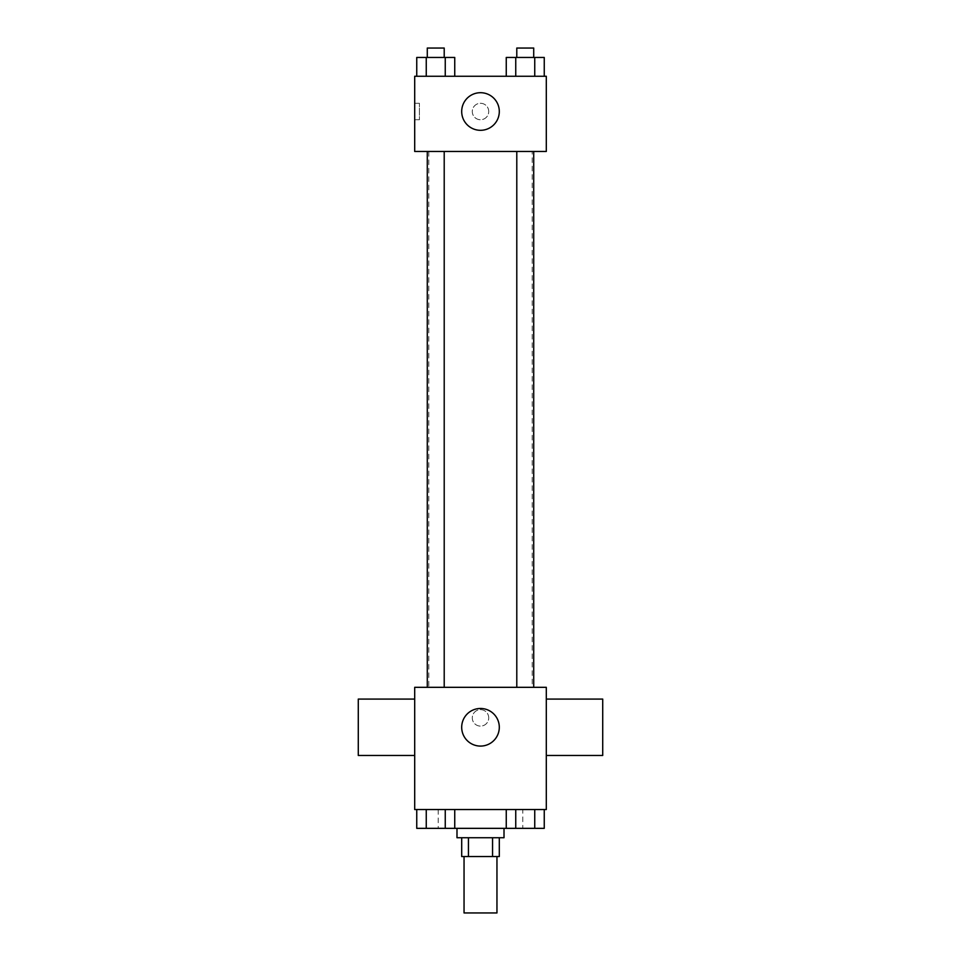 <?xml version="1.0" encoding="UTF-8"?>
<svg xmlns="http://www.w3.org/2000/svg" width="961" height="961" viewBox="0 0 961 961"><rect width="100%" height="100%" fill="white"/><g stroke="black" fill="none" stroke-linecap="round" stroke-linejoin="round"><path stroke-width="0.72" stroke-dasharray="4.8 3.6" d="M496.957 912.95L464.043 912.95M496.957 856.539L464.043 856.539L496.957 856.539M468.439 856.539L461.7 856.539L461.7 837.74L468.439 837.74L468.439 856.539L499.3 856.539L499.3 837.74L492.561 837.74L492.561 856.539M468.439 837.74L461.7 837.74M492.561 837.74L499.3 837.74M456.992 837.74L504.008 837.74M480.5 828.346L456.992 828.346L480.5 828.346M506.255 809.534L544.25 809.534L506.255 809.534L544.25 809.534L506.255 809.534L515.745 809.534L506.255 809.534L506.255 828.346L426.252 828.346L445.255 828.346L445.255 809.534L416.75 809.534L454.745 809.534L416.75 809.534L454.745 809.534L426.252 809.534L426.252 828.346L445.255 828.346L445.255 809.534L454.745 809.534L454.745 828.346M522.808 809.534L438.192 809.534L522.808 809.534L522.808 828.346M414.696 809.534L546.304 809.534L546.304 687.319L414.696 687.319L414.696 809.534M488.729 717.879A8.229 8.229 0 0 0 476.392 710.756A8.229 8.229 0 0 0 476.392 725.002A8.229 8.229 0 0 0 488.729 717.879A8.229 8.229 0 0 0 476.392 710.756A8.229 8.229 0 0 0 476.392 725.002A8.229 8.229 0 0 0 488.729 717.879M532.202 687.319L428.798 687.319L532.202 687.319L532.202 151.466L428.798 151.466L532.202 151.466M444.21 687.319L427.285 687.319L444.21 687.319L427.285 687.319L444.21 687.319L444.21 151.466L427.285 151.466L444.21 151.466M533.715 687.319L516.79 687.319L533.715 687.319L516.79 687.319L533.715 687.319L533.715 151.466L516.79 151.466L533.715 151.466M414.696 755.478L414.696 699.079L414.696 755.478M546.304 699.079L546.304 755.478L546.304 699.079M602.715 699.079L602.715 755.478M358.285 755.478L358.285 699.079M499.3 727.273A18.8 18.8 0 0 1 471.094 743.562A18.8 18.8 0 0 1 471.094 710.996A18.8 18.8 0 0 1 499.3 727.273M414.696 151.466L546.304 151.466L546.304 76.255L414.696 76.255L414.696 151.466M488.729 111.512A8.229 8.229 0 0 0 476.392 104.389A8.229 8.229 0 0 0 476.392 118.635A8.229 8.229 0 0 0 488.729 111.512A8.229 8.229 0 0 0 476.392 104.389A8.229 8.229 0 0 0 476.392 118.635A8.229 8.229 0 0 0 488.729 111.512M416.75 76.255L416.75 57.456L426.252 57.456L426.252 76.255L416.75 76.255L454.745 76.255L416.75 76.255L454.745 76.255L416.75 76.255L454.745 76.255L416.75 76.255L426.252 76.255L426.252 57.456L454.745 57.456L445.255 57.456L445.255 76.255L445.255 57.456L416.75 57.456L454.745 57.456L454.745 76.255M506.255 76.255L506.255 57.456L515.745 57.456L515.745 76.255L506.255 76.255L544.25 76.255L506.255 76.255L544.25 76.255L506.255 76.255L544.25 76.255L506.255 76.255L515.745 76.255L515.745 57.456L544.25 57.456L534.748 57.456L534.748 76.255L534.748 57.456L506.255 57.456L544.25 57.456L544.25 76.255M414.696 119.729L414.696 103.283L414.696 119.729L419.428 119.729L419.428 103.283L419.428 119.729M546.304 103.283L546.304 119.729L546.304 103.283M499.3 111.512A18.8 18.8 0 0 1 471.094 127.789A18.8 18.8 0 0 1 471.094 95.223A18.8 18.8 0 0 1 499.3 111.512M533.715 57.456L516.79 57.456L533.715 57.456L516.79 57.456L533.715 57.456L533.715 48.05L516.79 48.05L533.715 48.05L516.79 48.05L516.79 57.456M444.21 57.456L427.285 57.456L444.21 57.456L427.285 57.456L444.21 57.456L444.21 48.05L427.285 48.05L444.21 48.05L427.285 48.05L427.285 57.456M534.748 57.456L534.748 76.255M515.745 57.456L515.745 76.255M445.255 57.456L445.255 76.255M426.252 57.456L426.252 76.255M506.255 828.346L515.745 828.346L515.745 809.534L534.748 809.534L515.745 809.534L515.745 828.346L544.25 828.346L534.748 828.346L544.25 828.346L544.25 809.534L534.748 809.534L534.748 828.346L515.745 828.346L534.748 828.346L534.748 809.534L544.25 809.534M533.715 828.346L516.79 828.346M416.75 809.534L426.252 809.534L416.75 809.534L426.252 809.534L416.75 809.534L416.75 828.346L426.252 828.346L416.75 828.346L426.252 828.346L426.252 809.534L445.255 809.534L445.255 828.346M444.21 828.346L427.285 828.346M534.748 809.534L534.748 828.346M515.745 809.534L515.745 828.346M426.252 809.534L445.255 809.534L426.252 809.534L426.252 828.346M454.745 809.534L445.255 809.534M438.192 809.534L438.192 828.346M428.798 151.466L428.798 687.319M427.285 151.466L427.285 687.319M516.79 151.466L516.79 687.319M419.428 103.283L414.696 103.283"/><path stroke-width="1.44" d="M464.043 856.539L464.043 912.95L496.957 912.95L496.957 856.539M492.561 837.74L492.561 856.539L461.7 856.539L461.7 837.74M492.561 856.539L499.3 856.539L499.3 837.74M504.008 828.346L504.008 837.74L456.992 837.74L456.992 828.346M468.439 837.74L468.439 856.539M454.745 809.534L454.745 828.346L544.25 828.346L544.25 809.534M546.304 809.534L414.696 809.534L414.696 687.319L546.304 687.319L546.304 809.534M499.3 727.273A18.8 18.8 0 0 1 471.094 743.562A18.8 18.8 0 0 1 471.094 710.996A18.8 18.8 0 0 1 499.3 727.273M546.304 755.478L602.715 755.478L602.715 699.079L546.304 699.079M414.696 699.079L358.285 699.079L358.285 755.478L414.696 755.478M516.79 687.319L516.79 151.466M444.21 151.466L444.21 687.319M546.304 151.466L414.696 151.466L414.696 76.255L546.304 76.255L546.304 151.466M499.3 111.512A18.8 18.8 0 0 1 471.094 127.789A18.8 18.8 0 0 1 471.094 95.223A18.8 18.8 0 0 1 499.3 111.512M544.25 76.255L544.25 57.456L506.255 57.456L506.255 76.255M534.748 57.456L534.748 76.255M515.745 57.456L515.745 76.255M516.79 57.456L516.79 48.05L533.715 48.05L533.715 57.456M454.745 76.255L454.745 57.456L416.75 57.456L416.75 76.255M445.255 57.456L445.255 76.255M426.252 57.456L426.252 76.255M427.285 57.456L427.285 48.05L444.21 48.05L444.21 57.456M506.255 809.534L506.255 828.346M534.748 809.534L534.748 828.346M515.745 809.534L515.745 828.346M533.715 828.346L516.79 828.346M454.745 828.346L416.75 828.346L416.75 809.534M445.255 809.534L445.255 828.346M426.252 809.534L426.252 828.346M444.21 828.346L427.285 828.346M533.715 687.319L533.715 151.466M427.285 151.466L427.285 687.319"/></g></svg>
